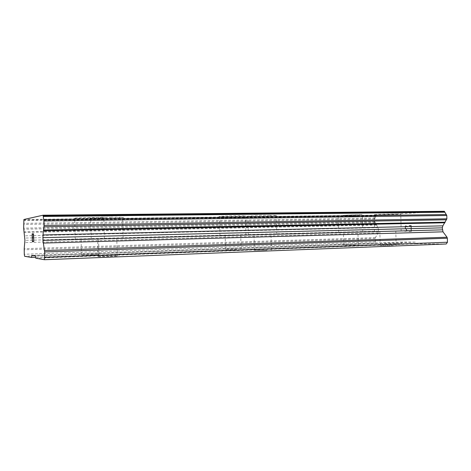 <?xml version="1.0" encoding="UTF-8"?>
<svg xmlns="http://www.w3.org/2000/svg" width="471" height="471" viewBox="0 0 471 471"><rect width="100%" height="100%" fill="white"/><g stroke="black" fill="none" stroke-linecap="round" stroke-linejoin="round"><path stroke-width="0.35" stroke-dasharray="2.35 1.77" d="M92.228 254.817L98.963 254.434L81.465 254.84L92.228 254.817M91.833 238.85L81.083 239.08L91.833 238.85M86.158 218.467C96.779 218.35 107.376 217.861 103.856 217.637L92.663 217.555C81.701 217.667 71.003 218.179 74.695 218.391L86.158 218.467M86.158 218.426C96.779 218.309 107.376 217.82 103.856 217.596L92.663 217.514C81.701 217.626 70.997 218.138 74.689 218.35L86.158 218.426M236.695 249.459L225.509 249.5L236.695 249.459M236.342 235.064L225.162 235.306L236.342 235.064M226.981 216.737C236.389 216.636 248.364 216.101 245.444 215.901L238.185 215.848C228.494 215.948 216.419 216.501 219.515 216.684L226.981 216.737M226.981 216.701C236.389 216.601 248.364 216.065 245.444 215.865L238.185 215.812C228.494 215.912 216.419 216.46 219.515 216.648L226.981 216.701M355.287 245.061L343.73 245.132L355.287 245.061M354.963 231.956L343.418 232.209L354.963 231.956M343.253 215.306L362.37 214.488L343.253 215.306M343.253 215.276L362.37 214.458L343.253 215.276M110.108 256.448L117.214 256.024C119.811 255.724 112.487 255.718 105.274 256.006L98.056 256.43C95.383 256.724 102.737 256.742 110.108 256.448M109.678 238.703L97.632 238.956L109.678 238.703M102.749 216.136C114.694 216.024 126.864 215.418 122.554 215.135L110.767 215.011C98.374 215.117 86.111 215.747 90.632 216.018L102.749 216.136M102.749 216.095C114.694 215.977 126.858 215.377 122.554 215.088L110.767 214.964C98.374 215.076 86.105 215.7 90.632 215.977L102.749 216.095M266.998 250.378L254.369 250.395L266.998 250.378M266.61 234.558L253.993 234.823L266.61 234.558M255.382 214.482C265.75 214.387 279.656 213.74 276.212 213.493L268.888 213.41C258.161 213.504 244.149 214.181 247.817 214.411L255.382 214.482M255.376 214.446C265.75 214.352 279.656 213.699 276.212 213.451L268.888 213.369C258.161 213.463 244.143 214.14 247.817 214.37L255.376 214.446M393.261 245.497L380.185 245.556L393.261 245.497M392.914 231.22L379.844 231.502L392.914 231.22M379.084 213.145C388.057 213.069 403.47 212.386 400.709 212.18L395.923 212.127C386.656 212.203 371.113 212.904 374.109 213.098L379.084 213.145M379.078 213.11C388.057 213.033 403.47 212.35 400.709 212.144L395.917 212.091C386.65 212.168 371.107 212.868 374.109 213.063L379.078 213.11M396.382 231.155L374.563 231.626L396.382 231.155M395.964 213.928L400.75 213.958C403.512 214.14 388.098 214.782 379.126 214.876L374.157 214.847C371.154 214.682 386.697 214.017 395.964 213.928M269.406 234.511L248.323 234.958L269.406 234.511M268.941 215.406L276.259 215.459C279.703 215.671 265.797 216.283 255.423 216.395L247.864 216.354C244.196 216.154 258.208 215.518 268.941 215.406M111.344 238.691L91.197 239.109L111.344 238.691M110.82 217.249L122.613 217.325C126.911 217.573 114.747 218.138 102.802 218.273L90.685 218.203C86.164 217.973 98.427 217.378 110.82 217.249M357.889 231.897L338.602 232.321L357.889 231.897M357.501 216.101L338.225 216.884L357.501 216.101M238.656 235.023L219.975 235.429L238.656 235.023M238.232 217.661L245.491 217.69C248.411 217.861 236.436 218.367 227.022 218.485L219.563 218.456C216.466 218.297 228.535 217.773 238.232 217.661M93.181 238.838L75.201 239.227L93.181 238.838M92.71 219.563L103.903 219.61C107.423 219.798 96.826 220.263 86.205 220.399L74.742 220.357C71.05 220.181 81.748 219.698 92.71 219.563M410.983 225.868L411.042 228.264L410.971 225.868L408.922 225.933L408.916 225.532L408.934 225.933L410.983 225.868M409.923 228.294L409.929 228.688L409.911 228.294M411.048 228.665L411.106 231.061L411.042 228.665M409.058 231.096L409.069 231.496L409.052 231.096M409.069 231.496L411.383 231.455L411.236 225.462L408.916 225.532L411.23 225.462L411.377 231.455L409.058 231.496M407.374 227.087L407.368 226.734L407.368 227.087M407.368 226.734L407.168 226.157L407.362 226.734M405.819 225.627L405.449 225.927L405.814 225.627M405.26 226.221L405.084 226.804L405.254 226.221M405.084 226.804L405.101 227.387L405.078 226.804M405.101 227.387L405.301 227.946L405.089 227.387M405.301 227.946L405.884 229.047L405.296 227.946M405.884 229.047L407.156 231.131L405.872 229.047M407.156 231.131L405.013 231.173L407.144 231.137M405.013 231.173L405.019 231.567L405.001 231.173M407.103 226.769L406.909 226.257L407.103 226.769M406.915 226.257L406.555 226.003L406.915 226.257M406.561 226.003L405.843 226.021L406.561 226.003M405.849 226.021L405.502 226.292L405.849 226.021M405.513 226.292L405.343 226.822L405.513 226.292M405.354 226.822L405.36 227.34L405.354 226.822M405.366 227.34L405.549 227.876L405.366 227.34M405.555 227.876L406.12 228.953L405.555 227.876M406.126 228.953L407.715 231.52L406.126 228.953M444.324 211.279L376.406 215.106L374.733 218.944L374.798 221.8L378.101 227.664L378.631 231.143L378.225 232.886L375.411 237.637L375.293 241.947L376.27 243.472L401.21 243.654L402.222 242.053L415.269 242.106L416.435 243.772L446.225 243.99M32.24 234.328L32.823 234.293L32.793 233.769M32.328 237.461L32.252 234.328M32.64 237.455L32.652 237.979M32.976 241.123L32.417 241.117L32.34 237.985M32.988 241.647L32.988 241.123M33.359 235.812L33.553 234.758M33.606 233.728L33.8 241.67M402.222 242.053L31.704 255.388M415.269 242.106L35.396 255.947M401.21 243.654L35.619 257.307M376.27 243.472L24.586 256.271M375.293 241.947L24.28 254.258M376.411 225.109L24.162 232.468M376.211 224.602L24.092 231.809M376.406 215.106L23.909 219.498M416.435 243.772L35.772 258.208M375.21 238.497L24.174 249.795M375.411 237.637L24.204 248.682M378.225 232.886L24.851 242.6M378.631 231.143L24.916 240.357M378.59 229.383L24.857 238.073M378.101 227.664L24.68 235.824M375.14 222.606L23.756 229.206M374.798 221.8L23.644 228.147M374.733 218.944L23.55 224.449M375.04 218.102L23.615 223.36M376.041 215.953L23.833 220.593M376.182 215.5L23.856 220.01M98.963 254.434L98.574 238.656M241.07 249.212L240.716 234.941M358.248 244.891L357.931 231.873M117.214 256.024L116.784 238.497M271.408 250.119L271.025 234.428M396.152 245.326L395.805 231.137M401.168 231.014L400.75 213.958M276.718 234.293L276.259 215.459M123.125 238.344L122.613 217.325M362.794 231.756L362.411 216.118M245.909 234.817L245.491 217.69M104.368 238.52L103.903 219.61M75.201 239.227L74.742 220.357M219.975 235.429L219.563 218.456M338.602 232.321L338.225 216.884M91.197 239.109L90.685 218.203M248.323 234.958L247.864 216.354M374.563 231.626L374.157 214.847M380.185 245.556L379.844 231.502M254.369 250.395L253.993 234.823M98.056 256.43L97.632 238.956M343.73 245.132L343.418 232.209M225.509 249.5L225.162 235.306M81.465 254.84L81.083 239.08"/><path stroke-width="0.71" d="M44.474 259.721L446.225 243.99L447.45 242.235L447.35 238.226L447.032 237.231L442.993 231.826L442.316 227.846L442.852 225.85L446.879 218.809L446.796 215.494L444.324 211.279L43.061 215.206L43.909 220.97L44.015 225.485L43.002 234.97L42.961 240.393L44.663 251.926L44.474 259.721L35.772 258.208L35.396 255.947L31.704 255.388L31.457 257.466L24.586 256.271L24.28 254.258L24.204 248.682L24.916 240.357L23.644 228.147L23.909 219.498L43.061 215.206M32.152 233.81L32.358 241.641L32.152 233.81L32.793 233.769L32.805 234.293L32.24 234.328L32.316 237.461L32.623 237.455L32.328 237.461M32.623 237.455L32.328 237.985L32.634 237.979M32.328 237.985L32.405 241.117L32.976 241.123L32.988 241.647L32.346 241.641L32.988 241.647M32.793 233.769L32.163 233.81M33.441 234.858L33.782 241.67L33.37 235.765M33.594 233.728L33.459 234.858M33.541 234.758L33.782 241.67M35.619 257.307L31.457 257.466M445.16 222.188L43.591 230.042M444.918 222.789L43.538 230.855M447.45 242.235L44.798 257.378M444.648 211.703L43.167 215.783M444.865 212.203L43.244 216.472M446.331 214.552L43.744 219.68M446.796 215.494L43.909 220.97M446.879 218.809L44.015 225.485M446.467 219.786L43.921 226.804M442.852 225.85L43.002 234.97M442.316 227.846L42.896 237.667M442.363 229.854L42.961 240.393M442.993 231.826L43.202 243.083M447.032 237.231L44.539 250.554M447.35 238.226L44.663 251.926"/></g></svg>
